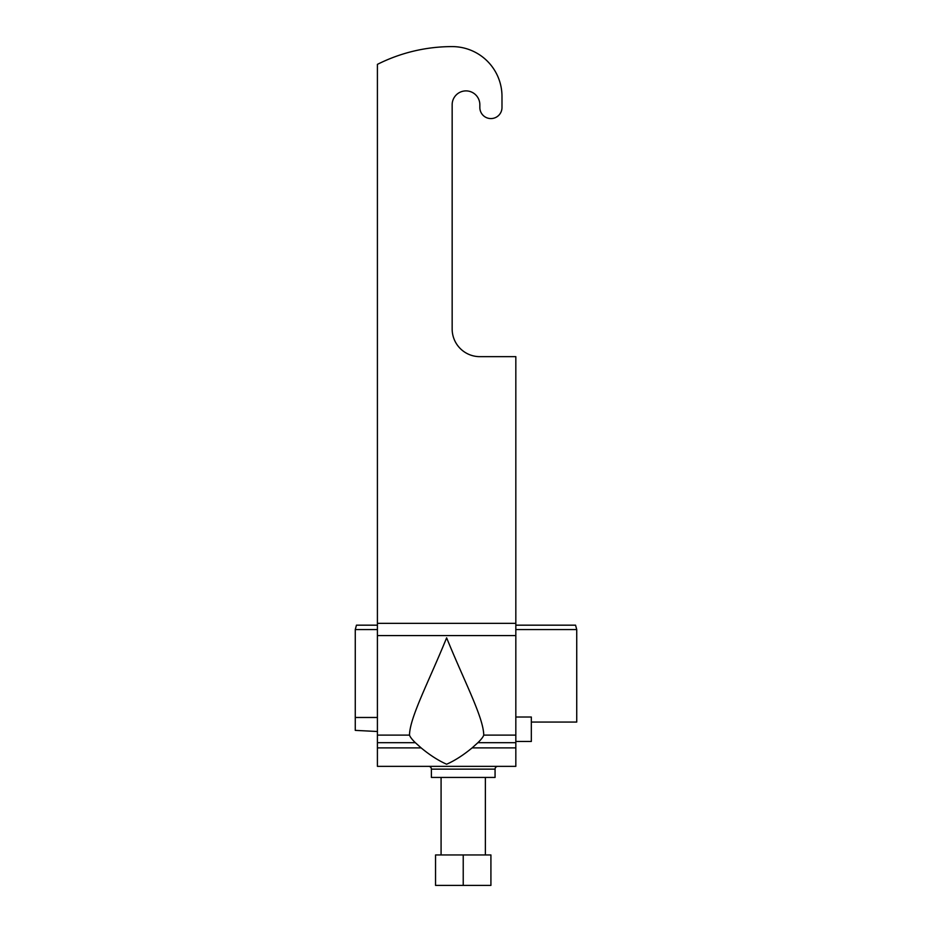 <?xml version="1.0" encoding="UTF-8"?>
<svg xmlns="http://www.w3.org/2000/svg" width="932" height="932" viewBox="0 0 932 932"><rect width="100%" height="100%" fill="white"/><g stroke="black" fill="none" stroke-linecap="round" stroke-linejoin="round"><path stroke-width="1.4" d="M497.839 766.36A2.773 2.773 0 0 0 495.067 769.133L495.067 777.439L431.4 777.439L431.4 769.133A2.773 2.773 0 0 0 428.627 766.36M515.827 623.345L515.827 766.36L377.413 766.36L377.413 64.366A166.094 166.094 0 0 1 452.16 46.6A49.827 49.827 0 0 1 501.987 96.427L501.987 107.506A11.068 11.068 0 0 1 490.919 118.574A11.068 11.068 0 0 1 479.84 107.506L479.84 104.734A13.84 13.84 0 0 0 466 90.893A13.84 13.84 0 0 0 452.16 104.734L452.16 328.973A27.68 27.68 0 0 0 479.84 356.653L515.827 356.653L515.827 623.345L377.413 623.345M472.105 747.895C463.274 755.188 454.781 760.629 446.626 764.228C438.459 760.629 429.967 755.188 421.136 747.895L415.357 742.699C412.072 739.507 410.115 736.967 409.498 735.103C409.742 717.5 428.825 681.618 446.626 637.837C464.451 681.723 483.428 717.314 483.755 735.103C483.149 736.944 481.192 739.484 477.883 742.699L472.105 747.895L515.827 747.895M452.16 328.973A27.68 27.68 0 0 0 479.84 356.653M479.84 104.734A13.84 13.84 0 0 0 466 90.893A13.84 13.84 0 0 0 452.16 104.734M501.987 96.427L501.987 107.506M490.919 885.4L435.547 885.4L435.547 854.947L490.919 854.947L490.919 885.4M463.227 885.4L463.227 854.947M515.827 717.023L531.333 717.023L531.333 741.453L515.827 741.453M377.413 717.477L355.267 717.477L355.267 730.373L377.413 731.504M531.333 722.067L576.733 722.067L576.733 629.566L575.557 625.174L515.827 625.174M355.267 717.477L355.267 629.566L377.413 629.566M515.827 629.566L576.733 629.566M377.413 625.174L356.443 625.174L355.267 629.566L356.443 625.174M575.557 625.174L561.052 625.174M495.067 769.133L431.4 769.133M421.136 747.895L377.413 747.895M409.498 735.103L377.413 735.103M515.827 735.103L483.755 735.103M515.827 635.566L377.413 635.566M415.357 742.699L377.413 742.699M515.827 742.699L477.883 742.699M485.374 777.439L485.374 854.947M441.081 777.439L441.081 854.947"/></g></svg>
